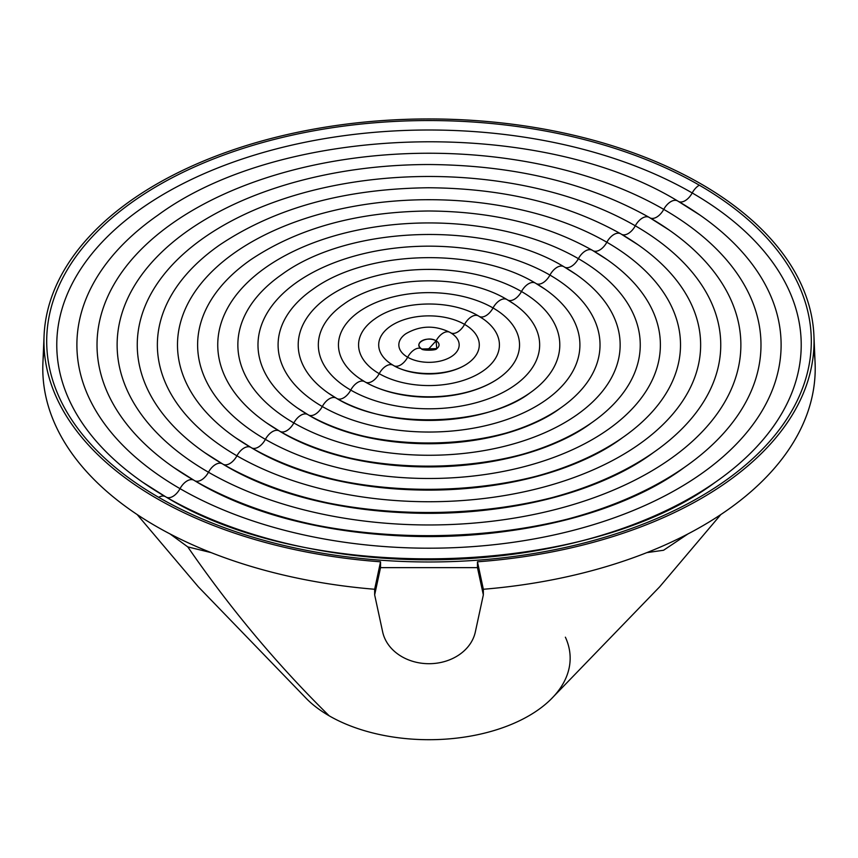 <?xml version="1.0" encoding="UTF-8"?>
<svg xmlns="http://www.w3.org/2000/svg" width="858" height="858" viewBox="0 0 858 858"><rect width="100%" height="100%" fill="white"/><g stroke="black" fill="none" stroke-linecap="round" stroke-linejoin="round"><path stroke-width="1.29" d="M44.208 349.378A386.218 222.983 0 0 0 374.656 589.264L374.656 594.873L382.668 631.96A47.051 38.417 180 0 0 429 663.706A47.051 38.417 180 0 0 475.332 631.96L483.344 594.873L475.332 631.96A47.051 38.417 0 0 1 429 663.706A47.051 38.417 0 0 1 382.668 631.96L374.656 594.873L380.534 567.642L477.466 567.642L483.344 594.873L483.344 589.264L477.466 561.797L477.466 567.642L483.344 594.873L483.344 589.264A386.218 222.983 0 0 0 813.792 349.378A386.218 222.983 180 0 1 815.1 362.998A386.218 222.983 180 0 1 483.344 589.264L477.466 561.797A385.049 222.308 0 0 0 813.931 335.768A385.049 222.308 0 0 0 429 118.951A385.049 222.308 0 0 0 44.069 335.768A385.049 222.308 0 0 0 380.534 561.797L374.656 589.264A386.218 222.983 180 0 1 42.9 362.998L44.069 335.768M374.656 594.873L374.656 589.264L380.534 561.797L380.534 567.642L380.534 561.797A385.049 222.308 0 0 1 103.925 222.104A385.049 222.308 0 0 1 754.075 222.104A385.049 222.308 0 0 1 477.466 561.797L477.466 567.642L380.534 567.642L374.656 594.873M646.846 552.627L663.566 550.257L688.009 533.901L663.566 550.257L646.846 552.627M720.838 514.553L659.705 586.775L550.686 699.517A141.152 81.499 180 0 1 329.193 715.829C277.499 665.014 230.362 608.708 187.784 546.9L211.154 552.627L187.784 546.9C230.362 608.708 277.499 665.014 329.193 715.829A141.152 81.499 180 0 1 307.314 699.517L198.295 586.775L137.162 514.553M169.991 533.901L187.784 546.9L169.991 533.901M329.193 715.829A141.152 81.499 0 0 0 499.528 728.807A141.152 81.499 0 0 0 565.379 637.183M699.324 185.189A382.293 220.71 180 0 1 699.324 497.329A382.293 220.71 180 0 1 158.676 497.329A382.293 220.71 180 0 1 158.676 185.189A382.293 220.71 180 0 1 699.324 185.189A382.293 220.71 180 0 1 699.324 497.329A382.293 220.71 180 0 1 158.676 497.329A13.556 7.829 -60 0 1 165.455 496.653A13.556 7.829 120 0 0 158.676 497.329A382.293 220.71 180 0 1 158.676 185.189A382.293 220.71 180 0 1 699.324 185.189A13.556 7.829 120 0 0 692.202 192.953A13.556 7.829 -60 0 1 699.324 185.189M165.455 496.653C309.341 585.456 586.99 577.842 715.433 482.153A372.233 214.908 0 0 0 692.202 192.953A13.556 7.829 -60 0 1 678.796 201.619A13.556 7.829 120 0 0 692.202 192.953A372.233 214.908 0 0 0 178.271 186.068A372.233 214.908 0 0 0 142.567 482.153L165.455 496.653A13.556 7.829 120 0 1 165.798 496.868A372.233 214.908 0 0 0 715.433 482.153A372.233 214.908 0 0 0 692.202 192.953A372.233 214.908 0 0 0 178.271 186.068A372.233 214.908 0 0 0 142.567 482.153A372.233 214.908 0 0 0 165.111 496.482M166.495 497.275A13.556 7.829 120 0 0 180.019 488.652A352.112 203.292 180 0 1 158.044 215.079L158.43 214.822M699.956 215.079A352.112 203.292 180 0 1 666.183 495.163A352.112 203.292 180 0 1 180.019 488.652A13.556 7.829 -60 0 1 193.908 480.233A13.556 7.829 120 0 1 194.251 480.448A331.992 191.677 0 0 0 684.47 467.32A331.992 191.677 0 0 0 663.749 209.373A13.556 7.829 -60 0 1 677.648 200.954L699.956 215.079A352.112 203.292 180 0 0 677.981 201.158A352.112 203.292 180 0 1 699.956 215.079A352.112 203.292 180 0 1 666.183 495.163A352.112 203.292 180 0 1 180.019 488.652A13.556 7.829 -60 0 1 166.13 497.082M194.948 480.845A13.556 7.829 120 0 0 208.473 472.232A13.556 7.829 -60 0 1 194.584 480.652C325.193 560.167 566.741 553.785 684.47 467.32C570.152 552.584 322.082 559.416 193.908 480.233A13.556 7.829 120 0 0 180.019 488.652A352.112 203.292 180 0 1 158.044 215.079C282.829 123.413 539.178 116.634 677.648 200.954A13.556 7.829 120 0 0 663.749 209.373A331.992 191.677 0 0 0 205.373 203.249A331.992 191.677 0 0 0 173.531 467.32A331.992 191.677 0 0 0 193.565 480.051M668.983 229.923A311.872 180.051 180 0 1 639.071 477.992A311.872 180.051 180 0 1 208.473 472.232A13.556 7.829 -60 0 1 222.372 463.803A13.556 7.829 120 0 1 222.705 464.017A291.752 168.436 0 0 0 653.506 452.477A291.752 168.436 0 0 0 635.295 225.804A13.556 7.829 -60 0 1 649.184 217.374L668.983 229.923A311.872 180.051 180 0 0 649.527 217.589A311.872 180.051 180 0 1 668.983 229.923A311.872 180.051 180 0 1 639.071 477.992A311.872 180.051 180 0 1 208.473 472.232A311.872 180.051 180 0 1 189.017 229.923L189.339 229.697M684.47 467.32A331.992 191.677 0 0 0 663.749 209.373A13.556 7.829 -60 0 1 650.343 218.05A13.556 7.829 120 0 0 663.749 209.373A331.992 191.677 0 0 0 205.373 203.249A331.992 191.677 0 0 0 173.531 467.32L193.908 480.233M223.402 464.414A13.556 7.829 120 0 0 236.926 455.802A13.556 7.829 -60 0 1 223.037 464.232C337.913 534.126 549.914 528.517 653.506 452.477C553.324 527.327 334.802 533.376 222.372 463.803A13.556 7.829 120 0 0 208.473 472.232A311.872 180.051 180 0 1 189.017 229.923C217.835 209.985 252.145 194.337 291.913 182.979C335.049 170.806 380.534 164.661 428.389 164.522C513.674 165.09 587.28 182.711 649.184 217.374A13.556 7.829 120 0 0 635.295 225.804A291.752 168.436 0 0 0 232.486 220.42A291.752 168.436 0 0 0 204.494 452.477A291.752 168.436 0 0 0 222.029 463.62M638.02 244.755A271.632 156.821 180 0 1 611.969 460.821A271.632 156.821 180 0 1 236.926 455.802A13.556 7.829 -60 0 1 250.826 447.372A13.556 7.829 120 0 1 251.158 447.586A251.512 145.206 0 0 0 622.543 437.644A251.512 145.206 0 0 0 606.842 242.235A13.556 7.829 -60 0 1 620.731 233.805L638.02 244.755A271.632 156.821 180 0 0 621.074 234.019A271.632 156.821 180 0 1 638.02 244.755A271.632 156.821 180 0 1 611.969 460.821A271.632 156.821 180 0 1 236.926 455.802A271.632 156.821 180 0 1 219.98 244.755L220.259 244.562M653.506 452.477A291.752 168.436 0 0 0 635.295 225.804A13.556 7.829 -60 0 1 621.889 234.47A13.556 7.829 120 0 0 635.295 225.804A291.752 168.436 0 0 0 232.486 220.42A291.752 168.436 0 0 0 204.494 452.477L222.372 463.803M251.855 447.994A13.556 7.829 120 0 0 265.39 439.371A13.556 7.829 -60 0 1 251.491 447.801C350.632 508.075 533.086 503.26 622.543 437.644C536.507 502.069 347.522 507.335 250.826 447.372A13.556 7.829 120 0 0 236.926 455.802A271.632 156.821 180 0 1 219.98 244.755C275.504 207.722 345.002 188.717 428.464 187.763C502.691 188.245 566.784 203.593 620.731 233.805A13.556 7.829 120 0 0 606.842 242.235A251.512 145.206 0 0 0 259.588 237.591A251.512 145.206 0 0 0 235.457 437.644A251.512 145.206 0 0 0 250.482 447.2M606.938 259.513L607.056 259.599A231.392 133.591 180 0 0 592.61 250.45A231.392 133.591 180 0 1 607.056 259.599A231.392 133.591 180 0 1 584.856 443.65A231.392 133.591 180 0 1 265.39 439.371A231.392 133.591 180 0 1 250.944 259.599L251.179 259.427M622.543 437.644A251.512 145.206 0 0 0 606.842 242.235A13.556 7.829 -60 0 1 593.425 250.901A13.556 7.829 120 0 0 606.842 242.235A251.512 145.206 0 0 0 259.588 237.591A251.512 145.206 0 0 0 235.457 437.644L250.826 447.372M592.61 250.45A13.556 7.829 120 0 0 592.277 250.236L607.056 259.599A231.392 133.591 180 0 1 584.856 443.65A231.392 133.591 180 0 1 265.39 439.371A13.556 7.829 -60 0 1 279.279 430.941A13.556 7.829 120 0 1 279.611 431.156A211.261 121.975 0 0 0 591.57 422.801A211.261 121.975 0 0 0 578.389 258.666A13.556 7.829 -60 0 1 592.277 250.236A13.556 7.829 120 0 0 578.389 258.666A211.261 121.975 0 0 0 286.69 254.762A211.261 121.975 0 0 0 266.43 422.801A211.261 121.975 0 0 0 278.936 430.77M280.319 431.563A13.556 7.829 120 0 0 293.844 422.94A13.556 7.829 -60 0 1 279.944 431.37C363.352 482.035 516.269 478.003 591.57 422.801C519.701 476.801 360.231 481.284 279.279 430.941A13.556 7.829 120 0 0 265.39 439.371A231.392 133.591 180 0 1 250.944 259.599C298.305 228.003 357.507 211.797 428.539 210.993C491.709 211.4 546.289 224.474 592.277 250.236M576.008 274.378L576.093 274.431A191.141 110.36 180 0 0 564.156 266.881A191.141 110.36 180 0 1 576.093 274.431A191.141 110.36 180 0 1 557.754 426.48A191.141 110.36 180 0 1 293.844 422.94A191.141 110.36 180 0 1 281.907 274.431L282.067 274.324M591.57 422.801A211.261 121.975 0 0 0 578.389 258.666A13.556 7.829 -60 0 1 564.961 267.321A13.556 7.829 120 0 0 578.389 258.666A211.261 121.975 0 0 0 286.69 254.762A211.261 121.975 0 0 0 266.43 422.801L279.279 430.941M564.156 266.881A13.556 7.829 120 0 0 563.824 266.666L576.093 274.431A191.141 110.36 180 0 1 557.754 426.48A191.141 110.36 180 0 1 293.844 422.94A13.556 7.829 -60 0 1 307.732 414.521A13.556 7.829 120 0 1 308.065 414.725A171.021 98.745 0 0 0 560.606 407.968A171.021 98.745 0 0 0 549.935 275.086A13.556 7.829 -60 0 1 563.824 266.666A13.556 7.829 120 0 0 549.935 275.086A171.021 98.745 0 0 0 313.803 271.932A171.021 98.745 0 0 0 297.394 407.968A171.021 98.745 0 0 0 307.4 414.339M308.773 415.133A13.556 7.829 120 0 0 322.297 406.52A13.556 7.829 -60 0 1 308.408 414.94C376.051 455.995 499.474 452.734 560.606 407.968C502.927 451.533 372.908 455.255 307.732 414.521A13.556 7.829 120 0 0 293.844 422.94A191.141 110.36 180 0 1 281.907 274.431C350.139 224.453 488.299 220.806 563.824 266.666M545.066 289.232L545.12 289.275A150.901 87.119 180 0 0 535.703 283.301A150.901 87.119 180 0 1 545.12 289.275A150.901 87.119 180 0 1 530.652 409.309A150.901 87.119 180 0 1 322.297 406.52A150.901 87.119 180 0 1 312.88 289.275L312.977 289.2M560.606 407.968A171.021 98.745 0 0 0 549.935 275.086A13.556 7.829 -60 0 1 536.497 283.751A13.556 7.829 120 0 0 549.935 275.086A171.021 98.745 0 0 0 313.803 271.932A171.021 98.745 0 0 0 297.394 407.968L307.732 414.521M535.703 283.301A13.556 7.829 120 0 0 535.371 283.086L545.12 289.275A150.901 87.119 180 0 1 530.652 409.309A150.901 87.119 180 0 1 322.297 406.52A13.556 7.829 -60 0 1 336.186 398.091A13.556 7.829 120 0 1 336.518 398.305A130.781 75.504 0 0 0 529.643 393.136A130.781 75.504 0 0 0 521.482 291.516A13.556 7.829 -60 0 1 535.371 283.086A13.556 7.829 120 0 0 521.482 291.516A130.781 75.504 0 0 0 340.905 289.103A130.781 75.504 0 0 0 328.357 393.136A130.781 75.504 0 0 0 335.853 397.919M529.386 393.307L529.643 393.136C486.218 426.254 385.564 429.214 336.186 398.091A13.556 7.829 120 0 0 322.297 406.52A150.901 87.119 180 0 1 312.88 289.275C366.913 249.721 475.6 246.847 535.371 283.086M337.237 398.713A13.556 7.829 120 0 0 350.75 390.09A110.661 63.889 180 0 1 343.844 304.107L343.886 304.075M529.643 393.136A130.781 75.504 0 0 0 521.482 291.516A13.556 7.829 -60 0 1 508.033 300.171A13.556 7.829 120 0 0 521.482 291.516A130.781 75.504 0 0 0 340.905 289.103A130.781 75.504 0 0 0 328.357 393.136L336.186 398.091M514.124 304.086L514.156 304.107A110.661 63.889 180 0 0 507.25 299.732A110.661 63.889 180 0 1 514.156 304.107A110.661 63.889 180 0 1 503.539 392.127A110.661 63.889 180 0 1 350.75 390.09A13.556 7.829 -60 0 1 336.862 398.52M364.972 381.874A90.54 52.274 0 0 0 498.67 378.292A90.54 52.274 0 0 0 493.028 307.947A13.556 7.829 -60 0 1 506.917 299.517A13.556 7.829 120 0 0 493.028 307.947A90.54 52.274 0 0 0 368.007 306.274A90.54 52.274 0 0 0 359.33 378.292A90.54 52.274 0 0 0 364.328 381.488M514.156 304.107A110.661 63.889 180 0 1 503.539 392.127A110.661 63.889 180 0 1 350.75 390.09A13.556 7.829 -60 0 1 364.639 381.66L364.639 381.66A13.556 7.829 120 0 0 350.75 390.09A110.661 63.889 180 0 1 343.844 304.107C383.655 275 462.934 272.876 506.917 299.517L514.156 304.107M365.701 382.293A13.556 7.829 120 0 0 379.204 373.659A70.42 40.658 180 0 1 374.807 318.94L374.849 318.919M479.547 316.581A13.556 7.829 120 0 0 493.028 307.947A90.54 52.274 0 0 0 368.007 306.274A90.54 52.274 0 0 0 359.33 378.292L364.639 381.66C397.372 401.351 462.044 403.453 498.67 378.292A90.54 52.274 0 0 0 493.028 307.947A13.556 7.829 -60 0 1 479.547 316.581M479.129 316.377L483.193 318.94A70.42 40.658 180 0 0 478.796 316.162A70.42 40.658 180 0 1 483.193 318.94A70.42 40.658 180 0 1 476.437 374.957A70.42 40.658 180 0 1 379.204 373.659A13.556 7.829 -60 0 1 365.315 382.089M478.796 316.162A13.556 7.829 120 0 0 478.464 315.948L483.193 318.94A70.42 40.658 180 0 1 476.437 374.957A70.42 40.658 180 0 1 379.204 373.659A13.556 7.829 -60 0 1 393.093 365.229A13.556 7.829 120 0 1 393.436 365.444A50.3 29.043 0 0 0 467.707 363.46A50.3 29.043 0 0 0 464.564 324.378A13.556 7.829 -60 0 1 478.464 315.948A13.556 7.829 120 0 0 464.564 324.378A50.3 29.043 0 0 0 395.12 323.445A50.3 29.043 0 0 0 390.293 363.46A50.3 29.043 0 0 0 392.803 365.079M467.631 363.513L467.707 363.46C447.779 377.381 410.017 375.868 393.093 365.229A13.556 7.829 120 0 0 379.204 373.659A70.42 40.658 180 0 1 374.807 318.94C400.386 300.279 450.278 298.916 478.464 315.948M394.444 365.98A13.556 7.829 120 0 0 407.657 357.228A30.18 17.428 180 0 1 405.78 333.783L405.791 333.773C420.055 325.461 434.791 325 450.01 332.378A13.556 7.829 -60 0 1 450.343 332.593A30.18 17.428 180 0 1 452.22 333.783A30.18 17.428 180 0 1 449.335 357.786A30.18 17.428 180 0 1 407.657 357.228A13.556 7.829 -60 0 1 394.444 365.98M467.707 363.46A50.3 29.043 0 0 0 464.564 324.378A13.556 7.829 -60 0 1 450.997 332.968A13.556 7.829 120 0 0 464.564 324.378A50.3 29.043 0 0 0 395.12 323.445A50.3 29.043 0 0 0 390.293 363.46L393.093 365.229M452.22 333.773L450.01 332.378A13.556 7.829 120 0 1 450.343 332.593A30.18 17.428 180 0 1 452.22 333.783A30.18 17.428 180 0 1 449.335 357.786A30.18 17.428 180 0 1 407.657 357.228A13.556 7.829 -60 0 1 421.546 348.798C421.417 350.654 436.625 350.675 436.743 348.616L436.111 340.808L429 348.562L424.367 349.86L429 348.562L436.111 340.808C427.381 335.253 412.269 343.972 421.889 349.013L436.743 348.616A10.06 5.813 0 0 0 436.111 340.808A13.556 7.829 -60 0 1 450.01 332.378A13.556 7.829 120 0 0 436.111 340.808A10.06 5.813 0 0 0 422.222 340.615A10.06 5.813 0 0 0 421.257 348.616A10.06 5.813 0 0 0 421.428 348.734M421.889 349.013A13.556 7.829 120 0 0 421.546 348.798A13.556 7.829 120 0 0 407.657 357.228A30.18 17.428 180 0 1 405.78 333.783M813.931 335.768L815.1 362.998M714.564 482.764L715.433 482.153"/></g></svg>
